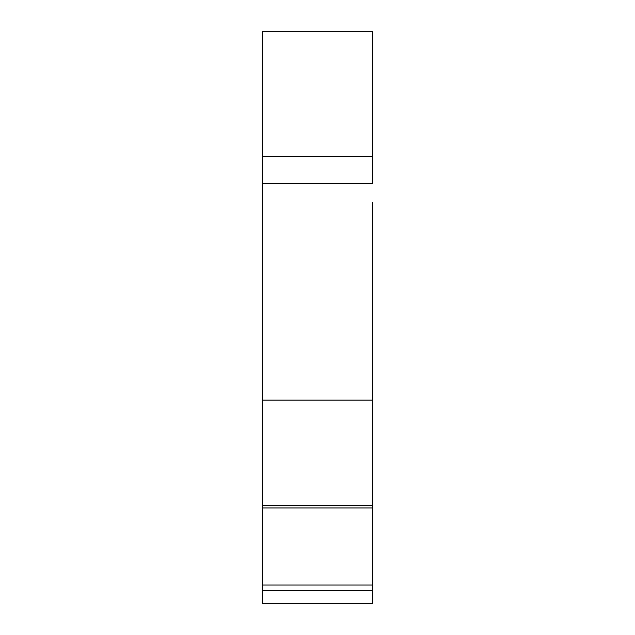 <?xml version="1.0" encoding="UTF-8"?>
<svg xmlns="http://www.w3.org/2000/svg" width="635" height="635" viewBox="0 0 635 635"><rect width="100%" height="100%" fill="white"/><g stroke="black" fill="none" stroke-linecap="round" stroke-linejoin="round"><path stroke-width="0.95" d="M262.311 31.75L372.689 31.75L262.311 31.75L262.311 183.428L372.689 183.428L372.689 31.75M372.689 202.39L372.689 505.246L262.311 505.246L262.311 481.37M372.689 507.944L372.689 585.041L262.311 585.041L262.311 507.944L372.689 507.944L372.689 505.246M372.689 585.041L372.689 590.304L262.311 590.304L262.311 585.041M262.311 590.304L262.311 603.25L372.689 603.25L372.689 590.304M262.311 183.428L262.311 400.113L372.689 400.113M262.311 507.944L262.311 400.113M372.689 156.345L262.311 156.345"/></g></svg>

